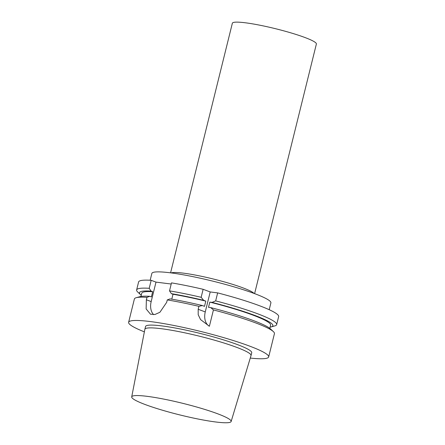 <?xml version="1.0" encoding="UTF-8"?>
<svg xmlns="http://www.w3.org/2000/svg" width="445" height="445" viewBox="0 0 445 445"><rect width="100%" height="100%" fill="white"/><g stroke="black" fill="none" stroke-linecap="round" stroke-linejoin="round"><path stroke-width="0.67" d="M205.262 311.923A14.429 10.096 -69.5 0 0 209.389 326.263L200.55 319.588L198.203 314.715L198.192 309.275L198.915 306.338L202.392 305.554L204.511 306.344L205.801 301.126L203.682 300.336L201.151 297.305L203.131 289.3L210.207 291.948L205.262 311.923L198.192 309.275M210.207 291.948L217.649 292.888L215.669 300.887L212.037 302.4L209.806 302.116L208.516 307.334L210.746 307.617L213.433 309.926L209.389 326.263M202.392 305.554A68.702 8.016 13.9 0 0 170.096 298.879L167.276 299.913A72.135 8.416 13.9 0 1 198.915 306.338M167.276 299.913L166.675 302.35L159.905 312.279L154.96 314.482L150.516 314.22L146.138 308.941L146.366 299.78L146.967 297.343L149.781 296.314L151.389 296.915L152.68 291.697L151.072 291.097L149.203 288.31L151.183 280.311L156 282.113L151.178 301.582A14.429 10.096 -69.5 0 0 153.636 314.654M144.369 331.859A72.135 8.416 13.9 0 1 128.622 322.286L134.384 298.984A72.135 8.416 13.9 0 1 136.259 297.688A72.135 8.416 13.9 0 1 146.967 297.343M213.433 309.926A72.135 8.416 13.9 0 1 255.185 322.731A72.135 8.416 13.9 0 1 273.375 331.62A72.135 8.416 13.9 0 1 274.432 333.644L268.663 356.946A72.135 8.416 13.9 0 1 250.268 358.064M128.622 322.286A72.135 8.416 13.9 0 1 173.6 325.417A72.135 8.416 13.9 0 1 249.417 346.032A72.135 8.416 13.9 0 1 268.663 356.946M203.131 289.3A72.135 8.416 13.9 0 0 171.492 282.875L169.512 290.874L171.386 293.661L172.988 294.262A66.366 7.743 13.9 0 1 205.801 301.126M172.988 294.262L171.776 299.168M171.386 293.661A68.702 8.016 13.9 0 1 203.682 300.336M169.512 290.874A72.135 8.416 13.9 0 1 201.151 297.305M156 282.113L171.208 284.032M136.259 297.688L139.975 296.665A68.702 8.016 13.9 0 1 149.781 296.314M140.959 296.448L141.749 293.249A66.366 7.743 13.9 0 1 152.68 291.697M141.254 295.263A68.702 8.016 13.9 0 1 140.481 294.612A68.702 8.016 13.9 0 1 151.072 291.097M140.481 294.612L137.672 291.976A72.135 8.416 13.9 0 1 136.621 289.951A72.135 8.416 13.9 0 1 149.203 288.31M136.621 289.951L138.601 281.952A72.135 8.416 13.9 0 1 151.183 280.311M217.649 292.888A72.135 8.416 13.9 0 1 278.648 316.612L276.668 324.611A72.135 8.416 13.9 0 1 274.788 325.912L271.077 326.936A68.702 8.016 13.9 0 1 270.093 327.147M215.669 300.887A72.135 8.416 13.9 0 1 276.668 324.611M212.037 302.4A68.702 8.016 13.9 0 1 271.077 326.936M217.483 413.716A51.214 5.974 13.9 0 1 231.139 421.498A51.214 5.974 13.9 0 1 179.997 414.963A51.214 5.974 13.9 0 1 131.709 396.89A51.214 5.974 13.9 0 1 163.515 399.048A51.214 5.974 13.9 0 1 217.483 413.716M131.709 396.89L144.87 329.3A54.679 6.38 13.9 0 1 144.875 329.261A54.679 6.38 13.9 0 1 178.968 331.631A54.679 6.38 13.9 0 1 236.44 347.261A54.679 6.38 13.9 0 1 251.03 355.533A54.679 6.38 13.9 0 1 251.019 355.572L231.139 421.498M144.875 329.261L145.565 326.48A54.679 6.38 13.9 0 1 179.658 328.849A54.679 6.38 13.9 0 1 237.129 344.48A54.679 6.38 13.9 0 1 251.72 352.752L251.03 355.533M210.746 307.617A68.702 8.016 13.9 0 1 270.571 328.983L273.375 331.62M209.806 302.116A66.366 7.743 13.9 0 1 270.593 325.134L269.798 328.338M150.171 280.25L151.856 273.425A61.315 7.153 13.9 0 1 190.093 276.084A61.315 7.153 13.9 0 1 254.534 293.605A61.315 7.153 13.9 0 1 270.894 302.884L269.208 309.709M171.18 272.913A43.282 5.051 13.9 0 1 200.701 276.134A43.282 5.051 13.9 0 1 242.875 287.832A43.282 5.051 13.9 0 1 254.045 293.422M170.58 272.835L232.357 23.223A43.282 5.051 13.9 0 1 259.34 25.104A43.282 5.051 13.9 0 1 304.831 37.469A43.282 5.051 13.9 0 1 316.378 44.022L254.607 293.633M151.178 301.582L146.366 299.78"/></g></svg>
